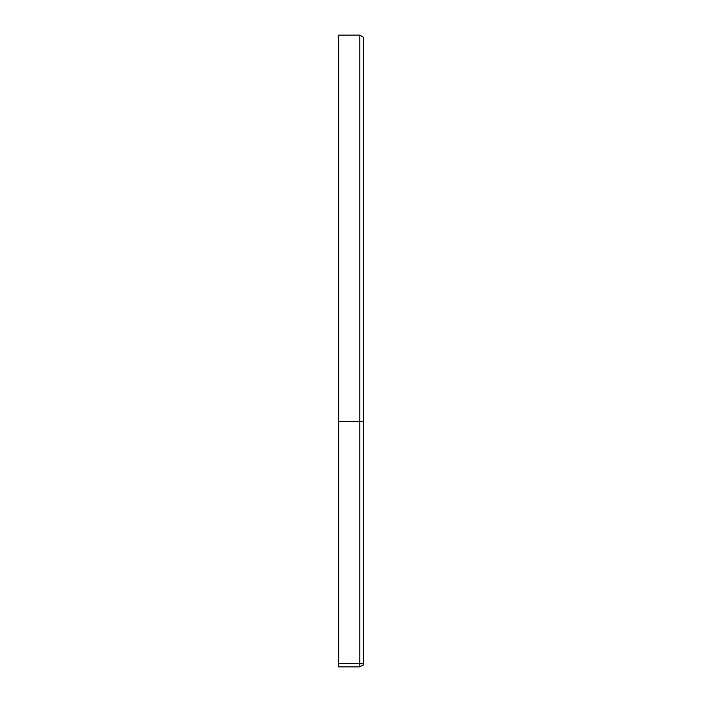<?xml version="1.0" encoding="UTF-8"?>
<svg xmlns="http://www.w3.org/2000/svg" width="702" height="702" viewBox="0 0 702 702"><rect width="100%" height="100%" fill="white"/><g stroke="black" fill="none" stroke-linecap="round" stroke-linejoin="round"><path stroke-width="1.05" d="M363.294 42.129L363.294 421.235L363.294 42.129M363.294 664.794L363.294 663.39L363.294 664.794L359.784 666.9L359.784 35.1L363.294 37.206L363.294 663.39L338.706 663.39L338.706 666.9L359.784 666.9L363.294 664.794M359.784 35.1L338.706 35.1L338.706 663.39M338.706 666.9L359.784 666.9M338.706 421.235L363.294 421.235M362.794 665.549L363.162 665.022"/></g></svg>
